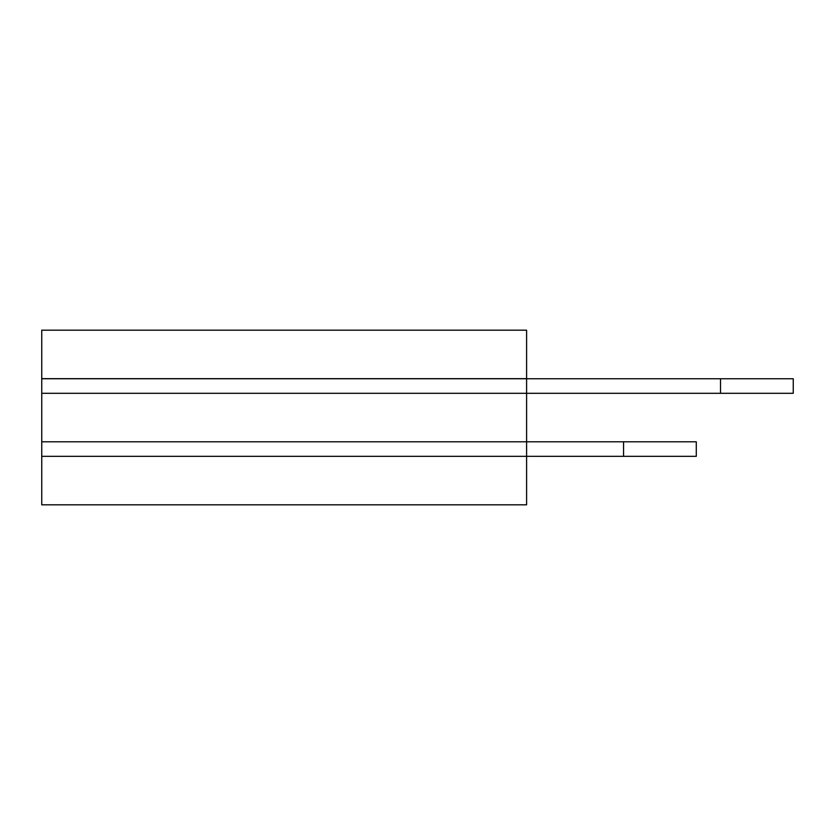 <?xml version="1.0" encoding="UTF-8"?>
<svg xmlns="http://www.w3.org/2000/svg" width="835" height="835" viewBox="0 0 835 835"><rect width="100%" height="100%" fill="white"/><g stroke="black" fill="none" stroke-linecap="round" stroke-linejoin="round"><path stroke-width="1.25" d="M526.593 393.306L41.75 393.306L526.593 393.306L526.593 378.756L41.75 378.756L41.75 441.788L526.593 441.788L41.75 441.788L41.75 456.327L526.593 456.327L526.593 393.306L793.25 393.306L793.25 378.756L720.522 378.756L720.522 393.306M526.593 378.756L720.522 378.756M526.593 330.18L526.593 378.662L41.75 378.662L41.75 330.18L526.593 330.18M526.593 456.338L41.75 456.338L41.75 504.82L526.593 504.82L526.593 456.338L696.286 456.327L696.286 441.788L526.593 441.788M623.557 456.327L623.557 441.788"/></g></svg>
